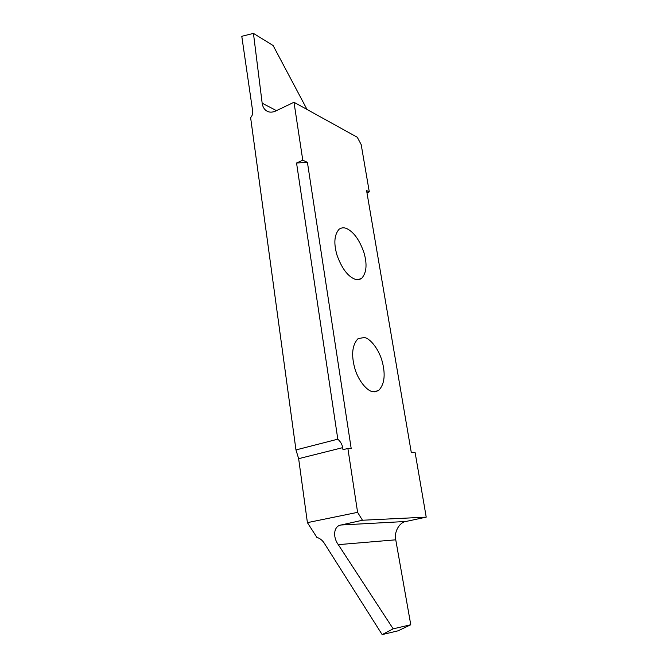 <?xml version="1.0" encoding="UTF-8"?>
<svg xmlns="http://www.w3.org/2000/svg" width="668" height="668" viewBox="0 0 668 668"><rect width="100%" height="100%" fill="white"/><g stroke="black" fill="none" stroke-linecap="round" stroke-linejoin="round"><path stroke-width="1" d="M346.684 228.556C353.881 232.063 359.66 240.163 364.027 252.855C367.325 264.369 366.54 272.87 361.672 278.339C359.626 279.767 357.363 280.051 354.9 279.199C347.786 276.335 341.841 268.386 337.073 255.36C333.591 243.536 334.242 234.852 339.035 229.299C341.365 227.621 343.911 227.37 346.684 228.556M357.597 512.348L307.405 522.643L316.908 537.423C319.788 538.274 322.176 540.103 324.08 542.9L382.154 634.6L393.168 628.83L338.292 544.654C332.405 536.629 333.85 525.85 341.156 524.99L362.474 520.238L357.597 512.348L347.886 448.462L351.218 448.671L307.422 162.391L296.55 163.009L302.771 160.178L293.995 102.271L275.65 111.03C272.168 112.6 269.07 112.516 266.365 110.779C264.027 109.118 262.624 106.571 262.157 103.139L253.448 33.4L273.095 45.499L307.038 109.485M362.474 520.238L426.217 517.132L406.01 521.466C399.397 522.226 393.853 532.187 395.757 539.819L410.77 624.747L398.086 630.817L382.154 634.6M293.995 102.271L357.271 137.257L361.188 144.622L369.287 191.85L366.59 190.564L411.288 452.478L415.154 452.72L426.217 517.132M302.771 160.178L307.422 162.391M373.17 391.757C367.041 391.364 357.831 380.1 354.541 367.433C351.168 354.249 352.353 344.646 358.098 338.626L364.361 337.507C370.682 338.534 379.474 350.241 382.447 362.407C385.636 375.316 384.317 384.735 378.472 390.655L373.17 391.757M410.77 624.747L393.168 628.83M369.287 191.85L366.974 192.81M253.448 33.4L241.783 36.297L252.704 111.356C252.938 113.677 252.245 115.789 250.625 117.685L295.966 449.931L337.808 439.177L296.55 163.009M337.808 439.177C340.538 441.623 342.158 444.445 342.676 447.652L298.646 458.674L295.966 449.931M347.886 448.462L342.985 449.681L342.676 447.652M307.405 522.643L298.646 458.674M341.156 524.99L406.01 521.466M395.757 539.819L338.292 544.654M262.157 103.139L276.418 110.663M361.672 278.339L357.981 279.667M378.472 390.655L374.197 391.857M266.365 110.779L267.977 111.623"/></g></svg>
